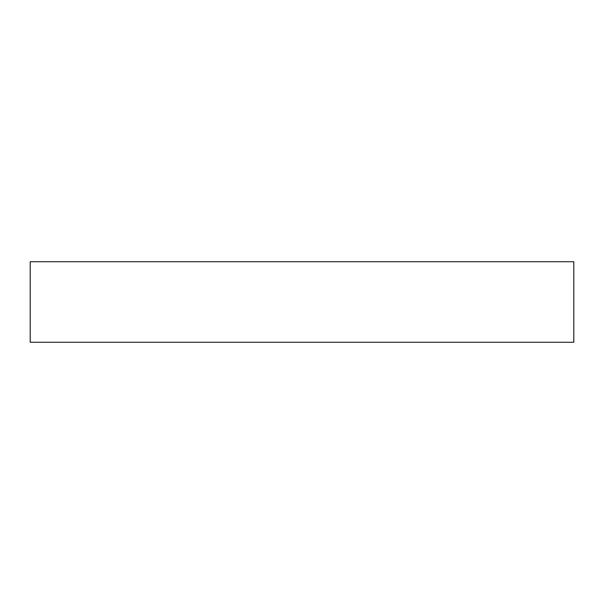<?xml version="1.0" encoding="UTF-8"?>
<svg xmlns="http://www.w3.org/2000/svg" width="604" height="604" viewBox="0 0 604 604"><rect width="100%" height="100%" fill="white"/><g stroke="black" fill="none" stroke-linecap="round" stroke-linejoin="round"><path stroke-width="0.91" d="M30.2 342.264L573.8 342.264L573.8 261.736L30.2 261.736L30.2 342.264"/></g></svg>
